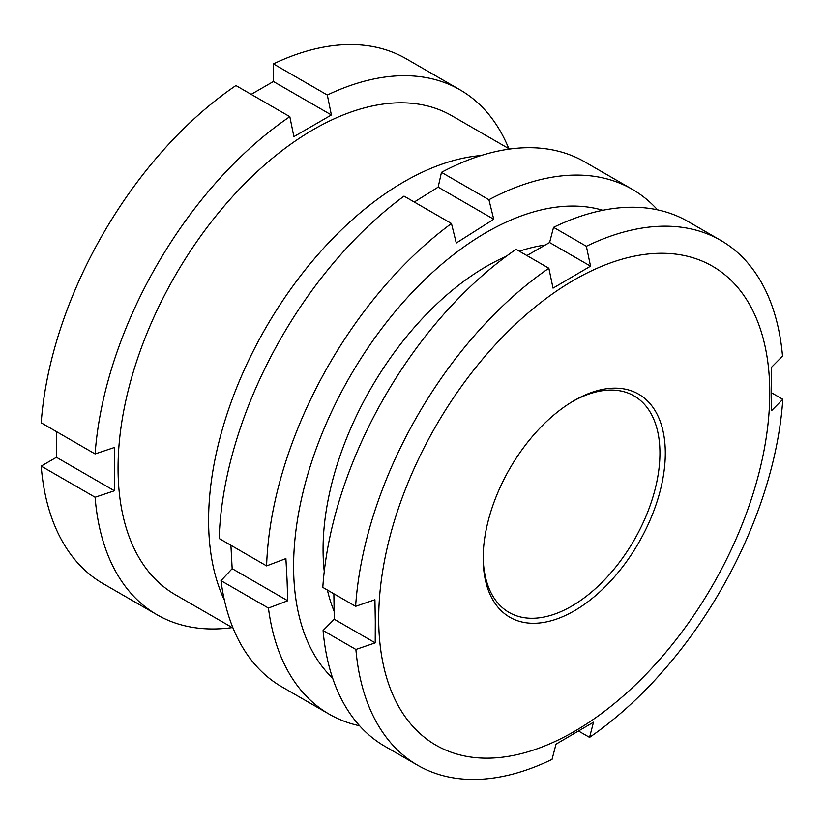 <?xml version="1.0" encoding="UTF-8"?>
<svg xmlns="http://www.w3.org/2000/svg" width="824" height="824" viewBox="0 0 824 824"><rect width="100%" height="100%" fill="white"/><g stroke="black" fill="none" stroke-linecap="round" stroke-linejoin="round"><path stroke-width="1.24" d="M481.175 155.509A276.524 159.65 120 0 0 208.596 520.397A276.524 159.65 120 0 0 224.416 600.243M509.551 149.072L451.851 115.762A276.524 159.65 120 0 0 238.764 189.839A276.524 159.65 120 0 0 118.059 468.125A276.524 159.65 120 0 0 175.327 594.722L233.027 628.032M508.81 148.639A303.047 174.966 120 0 0 460.091 89.888A303.047 174.966 120 0 0 327.313 95.028L331.382 114.979L293.89 136.63L289.821 116.678A303.047 174.966 120 0 0 95.1 453.931L114.423 447.473L114.423 490.774L56.454 457.299L41.2 466.106A303.047 174.966 120 0 0 103.144 583.66L157.044 614.776A303.047 174.966 120 0 0 232.286 627.6M56.454 431.611L56.454 457.299M289.821 116.678L235.911 85.552A303.047 174.966 120 0 0 41.2 422.805L95.1 453.931M460.091 89.888L406.181 58.772A303.047 174.966 120 0 0 273.413 63.901L273.413 81.514L251.166 94.358M41.2 466.106L95.1 497.233L114.423 490.774M95.1 497.233A303.047 174.966 120 0 0 157.044 614.776M273.413 63.901L327.313 95.028M331.382 114.979L273.413 81.514M324.254 571.413A231.07 133.406 -60 0 1 323.266 558.569A231.07 133.406 -60 0 1 323.07 549.381A231.07 133.406 -60 0 1 486.459 266.379A231.07 133.406 -60 0 1 506.132 256.388M519.398 251.227A231.07 133.406 -60 0 1 544.994 245.099M230.905 545.282L232.162 568.663L220.997 580.673A303.047 174.966 120 0 0 281.757 686.783L329.198 714.171A303.047 174.966 -60 0 1 268.439 608.071L287.741 600.758L287.051 579.808L285.897 558.579L266.595 565.892A303.047 174.966 -60 0 1 451.459 223.5L456.28 243.008L493.741 219.246L488.92 199.738A303.047 174.966 -60 0 1 632.235 189.283A303.047 174.966 -60 0 1 657.5 209.821M602.828 210.275A272.744 157.466 120 0 0 396.344 310.184A272.744 157.466 120 0 0 293.838 577.243A272.744 157.466 120 0 0 332.669 678.204M359.614 725.779A303.047 174.966 -60 0 1 329.198 714.171M451.459 223.5L404.017 196.112A303.047 174.966 120 0 0 219.143 538.494L266.595 565.892M632.235 189.283L584.793 161.895A303.047 174.966 120 0 0 441.468 172.35L438.152 187.151L414.276 202.035M488.92 199.738L441.468 172.35M268.439 608.071L220.997 580.673M334.06 611.068A231.07 133.406 -60 0 1 327.406 590.046M438.152 187.151L493.741 219.246M232.162 568.663L287.741 600.758M769.76 391.142A276.524 159.65 120 0 0 572.762 280.778A276.524 159.65 120 0 0 378.7 620.287A276.524 159.65 120 0 0 575.688 730.651A276.524 159.65 120 0 0 769.76 391.142M782.8 399.3A303.047 174.966 -60 0 1 589.551 737.387L593.507 722.195L556.004 744.165L552.049 759.357A303.047 174.966 -60 0 1 417.686 765.259A303.047 174.966 -60 0 1 355.886 649.466L375.208 642.875L375.301 621.451L374.93 599.738L355.608 606.33A303.047 174.966 -60 0 1 548.856 268.243L553.038 288.132L590.54 266.162L586.358 246.273A303.047 174.966 -60 0 1 720.722 240.371A303.047 174.966 -60 0 1 782.522 356.164L771.336 367.452L771.625 410.589L782.8 399.3L771.738 392.914M333.864 593.774L334.256 619.236L323.08 630.525A303.047 174.966 120 0 0 384.87 746.317L417.686 765.259M548.856 268.243L516.051 249.301A303.047 174.966 120 0 0 322.802 587.388L355.608 606.33M720.722 240.371L687.916 221.429A303.047 174.966 120 0 0 553.553 227.331L549.598 242.524L526.886 255.564M665.298 452.355A128.791 74.356 -60 0 1 574.905 610.481A128.791 74.356 -60 0 1 483.163 559.074A128.791 74.356 -60 0 1 483.152 558.291A128.791 74.356 -60 0 1 574.225 400.557A128.791 74.356 -60 0 1 665.298 452.355M483.163 556.736A125.001 72.172 120 0 0 509.047 612.428A125.001 72.172 120 0 0 605.681 578.613A125.001 72.172 120 0 0 659.942 452.376A125.001 72.172 120 0 0 634.047 395.911A125.001 72.172 120 0 0 572.876 401.35M589.551 737.387L578.706 731.125M586.358 246.273L553.553 227.331M355.886 649.466L323.08 630.525M334.256 619.236L375.208 642.875M549.598 242.524L590.54 266.162"/></g></svg>
